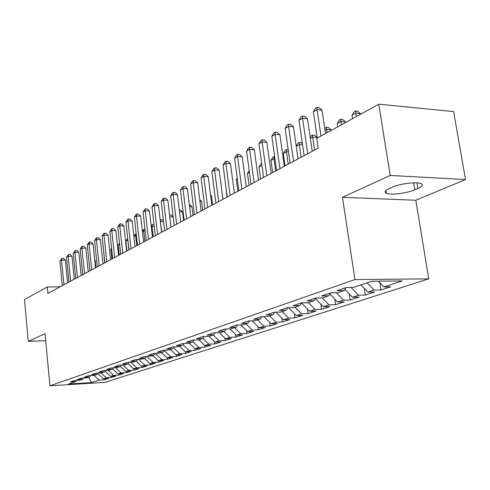 <?xml version="1.0" encoding="UTF-8"?>
<svg xmlns="http://www.w3.org/2000/svg" width="490" height="490" viewBox="0 0 490 490"><rect width="100%" height="100%" fill="white"/><g stroke="black" fill="none" stroke-linecap="round" stroke-linejoin="round"><path stroke-width="0.73" d="M465.5 179.567L390.199 175.438L342.492 197.311L415.796 200.245L465.5 179.567L453.618 111.567L378.746 104.18L316.773 138.358L318.212 148.066L47.891 293.406L47.279 286.969L24.5 299.531L28.267 341.359L45.711 340.666M415.796 200.245L428.744 278.853L105.007 382.341L49.919 385.82L354.925 279.594L428.744 278.853M88.568 377.239L91.495 382.598L99.115 380.105L104.388 379.781L108.664 378.39L103.359 378.715L106.226 377.778L111.555 377.453L115.94 376.032L110.587 376.351L113.533 375.389L118.905 375.071L123.413 373.607L118.004 373.925L121.03 372.933L126.457 372.614L131.081 371.114L125.63 371.432L128.735 370.416L134.211 370.097L138.964 368.554L133.458 368.866L136.649 367.825L142.18 367.512L147.067 365.926L141.506 366.232L144.789 365.16L150.369 364.854L155.397 363.219L149.787 363.525L153.162 362.422L158.797 362.116L163.966 360.438L158.301 360.738L161.774 359.605L167.464 359.305L172.786 357.577L167.059 357.872L170.636 356.702L176.382 356.408L181.857 354.625L176.082 354.919L179.769 353.713L185.569 353.425L185.385 351.881L189.171 350.638L195.026 350.35L200.839 348.464L194.953 348.745L198.86 347.465L204.777 347.19L210.767 345.242L204.82 345.517L208.856 344.194L214.828 343.925L221.008 341.916L215 342.185L219.165 340.82L225.192 340.556L231.574 338.486L225.504 338.749L229.804 337.341L235.892 337.083L242.477 334.946L236.352 335.197L240.786 333.745L246.936 333.5L253.74 331.289L247.554 331.534L252.142 330.033L258.353 329.795L265.378 327.51L259.13 327.743L263.871 326.193L270.143 325.96L277.414 323.602L271.105 323.823L276.011 322.218L282.344 322.004L289.866 319.56L283.49 319.774L288.567 318.108L294.968 317.906L302.753 315.376L296.315 315.578L301.571 313.857L308.032 313.661L316.099 311.04L309.6 311.23L315.046 309.447L321.575 309.264L329.935 306.55L323.369 306.722L329.023 304.872L335.607 304.707L344.28 301.895L337.653 302.048L343.515 300.131L350.172 299.978L359.17 297.056L352.475 297.197L358.564 295.207L365.283 295.072L374.636 292.04L367.874 292.156L374.201 290.086L380.987 289.976L390.702 286.822L383.878 286.92L378.415 281.18M179.659 346.35L185.373 351.881L191.21 351.593L185.569 353.425M91.495 382.598L68.502 384.044L75.883 381.545L76.814 380.344M383.878 286.92L402.235 280.917L371.622 281.26L353.602 287.367L346.454 287.477L337.004 290.705L344.103 290.588L337.898 292.695L330.824 292.818L321.74 295.929L328.766 295.789L322.8 297.816L315.799 297.957L307.065 300.946L314.017 300.793L308.271 302.74L301.35 302.9L292.94 305.778L299.819 305.607L294.288 307.481L287.434 307.659L279.337 310.433L286.142 310.243L280.813 312.05L274.033 312.246L266.223 314.917L272.961 314.715L267.822 316.454L261.115 316.663L253.581 319.241L260.245 319.027L255.284 320.705L248.65 320.926L241.38 323.412L247.977 323.186L243.187 324.809L236.621 325.041L229.602 327.443L236.125 327.204L231.494 328.772L225.002 329.017L218.215 331.338L224.671 331.087L220.2 332.606L213.769 332.857L207.215 335.099L213.603 334.841L209.273 336.312L202.915 336.569L196.57 338.743L202.891 338.474L198.701 339.895L192.405 340.164L186.267 342.265L192.521 341.989L188.466 343.368L182.237 343.643L176.29 345.677L182.482 345.395L178.55 346.73L172.388 347.012L166.625 348.984L172.75 348.696L168.946 349.983L162.845 350.276L157.259 352.188L163.323 351.894L159.63 353.143L153.59 353.443L148.17 355.293L154.172 354.993L150.595 356.205L144.611 356.512L139.356 358.306L145.297 358.006L141.824 359.182L135.908 359.488L130.799 361.234L136.686 360.928L133.304 362.067L127.449 362.38L122.494 364.076L128.319 363.764L125.036 364.872L119.235 365.191L114.421 366.839L120.185 366.52L117 367.598L111.254 367.923L106.575 369.521L112.284 369.197L109.184 370.25L103.5 370.575L98.949 372.13L104.603 371.806L101.589 372.829L95.96 373.153L91.532 374.666L97.13 374.336L94.196 375.334L88.623 375.665L84.311 377.135L89.854 376.804L86.999 377.772L81.481 378.102L77.285 379.542L82.773 379.205L79.993 380.148L74.529 380.485L70.444 381.882L75.883 381.545M374.201 290.086L367.194 282.761M367.874 292.156L360.91 284.892M358.564 295.207L351.06 287.403M352.475 297.197L344.905 289.351M344.103 290.588L346.02 287.624M343.515 300.131L336.342 292.72M337.653 302.048L329.899 294.061M328.766 295.789L330.677 292.873M329.023 304.872L322.151 297.828M323.369 306.722L315.456 298.618M314.017 300.793L315.891 297.957M315.046 309.447L308.424 302.685M309.6 311.23L301.54 303.028M299.819 305.607L301.632 302.894M301.571 313.857L295.035 307.224M296.315 315.578L288.469 307.634M286.142 310.243L287.893 307.647M288.567 318.108L282.118 311.609M283.49 319.774L275.962 312.191M272.961 314.715L274.657 312.228M276.011 322.218L269.647 315.836M271.105 323.823L263.871 316.577M260.245 319.027L261.887 316.638M263.871 326.193L257.593 319.921M259.13 327.743L252.172 320.809M247.977 323.186L249.563 320.895M252.142 330.033L245.943 323.878M247.554 331.534L240.86 324.895M236.125 327.204L237.668 325.005M240.786 333.745L234.673 327.7M236.352 335.197L229.902 328.833M224.671 331.087L226.166 328.974M229.804 337.341L223.765 331.393M225.504 338.749L219.293 332.643M213.603 334.841L215.049 332.808M219.165 340.82L213.199 334.976M215 342.185L209.01 336.318M202.891 338.474L204.293 336.514M208.856 344.194L202.934 338.412M204.82 345.517L198.964 339.809M192.521 341.989L193.887 340.103M198.86 347.465L192.815 341.585M194.953 348.745L189.165 343.129M182.482 345.395L183.805 343.57M189.171 350.638L183.009 344.672M172.75 348.696L174.042 346.932M179.769 353.713L173.503 347.673M176.082 354.919L170.434 349.48M163.323 351.894L164.573 350.191M170.636 356.702L164.279 350.589M167.059 357.872L161.48 352.518M154.172 354.993L155.391 353.351M161.774 359.605L155.33 353.431M158.301 360.738L152.782 355.464M145.297 358.006L146.479 356.414M153.162 362.422L146.853 356.395M149.787 363.525L144.336 358.331M136.686 360.928L137.831 359.391M144.789 365.16L138.676 359.348M141.506 366.232L136.122 361.118M128.319 363.764L129.434 362.275M136.649 367.825L130.726 362.208M133.458 368.866L128.129 363.825M120.185 366.52L121.275 365.081M128.735 370.416L122.99 364.989M125.63 371.432L120.283 366.391M112.284 369.197L113.343 367.806M121.03 372.933L115.456 367.684M118.004 373.925L112.578 368.817M104.603 371.806L105.638 370.452M113.533 375.389L108.125 370.311M110.587 376.351L105.074 371.181M97.13 374.336L98.135 373.025M106.226 377.778L100.977 372.859M103.359 378.715L97.773 373.496M89.854 376.804L90.834 375.53M99.115 380.105L94.013 375.346M82.773 379.205L83.735 377.968M390.199 175.438L378.746 104.18M49.919 385.82L45.056 333.666L28.267 341.359M342.492 197.311L354.925 279.594M60.166 286.809L47.279 286.969M417.915 188.442C422.576 186.335 423.507 184.687 420.714 183.499C416.071 181.619 399.601 183.768 392.202 187.217L389.06 188.613C384.773 190.628 383.897 192.203 386.445 193.323C390.891 195.247 407.049 193.238 414.73 189.808L417.915 188.442L416.996 182.868M104.388 379.781L104.272 378.66M111.555 377.453L111.432 376.302M118.905 375.071L118.776 373.876M126.457 372.614L126.322 371.389M134.211 370.097L134.07 368.835M142.18 367.512L142.033 366.202M150.369 364.854L150.222 363.5M158.797 362.116L158.638 360.72M167.464 359.305L167.298 357.859M176.382 356.408L176.21 354.913M195.026 350.35L194.818 348.617M204.777 347.19L204.538 345.242M214.828 343.925L214.559 341.751M225.192 340.556L224.886 338.143M235.892 337.083L235.549 334.407M246.936 333.5L246.556 330.542M258.353 329.795L257.918 326.536M270.143 325.96L269.665 322.383M282.344 322.004L281.805 318.077M294.968 317.906L294.368 313.606M308.032 313.661L307.365 308.957M321.575 309.264L320.834 304.125M335.607 304.707L334.786 299.096M350.172 299.978L349.254 293.853M365.283 295.072L364.266 288.396M380.987 289.976L379.854 282.693M67.565 282.828L65.335 260.141L61.55 260.135L63.951 284.77M59.921 261.096L61.997 258.346L61.55 260.135L59.921 261.096L62.31 285.652M61.997 258.346L63.51 258.353L65.335 260.141M95.875 267.607L95.103 260.19L94.699 260.19M94.656 259.755L95.103 260.19M74.272 279.22L71.987 256.258L68.165 256.246L70.627 281.18M66.493 257.226L68.6 254.439L68.165 256.246L66.493 257.226L68.943 282.087M68.6 254.439L70.131 254.445L71.987 256.258M81.156 275.521L78.81 252.264L74.952 252.246L77.481 277.499M73.237 253.257L75.38 250.427L74.952 252.246L73.237 253.257L75.748 278.43M75.38 250.427L76.924 250.433L78.81 252.264M103.886 253.263L104.621 262.91M103.617 253.41L103.862 253.005M88.225 271.723L85.817 248.173L81.922 248.142L84.519 273.714M80.164 249.177L81.64 246.721L82.345 246.305L81.922 248.142L80.164 249.177L82.743 274.67M82.345 246.305L83.9 246.317L85.817 248.173M95.489 267.816L93.014 243.965L89.082 243.922L91.746 269.825M87.275 244.988L88.77 242.495L89.492 242.066L89.082 243.922L87.275 244.988L89.921 270.811M89.492 242.066L91.067 242.085L93.014 243.965M111.659 248.938L110.832 249.404L111.855 259.014M110.832 249.404L111.579 248.161M119.658 244.492L118.237 245.282L119.291 255.021M118.237 245.282L119.511 243.156M102.955 263.804L100.413 239.641L96.438 239.592L99.176 265.831M94.582 240.682L96.101 238.158L96.842 237.717L96.438 239.592L94.582 240.682L97.302 266.842M96.842 237.717L98.429 237.742L100.413 239.641M128.864 249.869L127.774 239.978L125.844 241.056L126.922 250.917M127.896 239.984L127.853 239.561M125.844 241.056L127.719 238.354M110.63 259.675L108.014 235.194L104.003 235.133L106.82 261.727M102.092 236.26L103.629 233.699L104.395 233.246L104.003 235.133L102.092 236.26L104.891 262.763M104.395 233.246L105.999 233.271L108.014 235.194M136.765 245.625L135.644 235.604L133.886 236.584M136.416 235.617L135.644 235.604L136.202 233.755M133.862 236.37L135.173 234.196L135.963 233.748M118.519 255.431L115.836 230.625L111.781 230.551L114.678 257.501M109.815 231.709L111.377 229.112L112.161 228.646L111.781 230.551L109.815 231.709L112.694 258.567M112.161 228.646L113.784 228.677L115.836 230.625M126.641 251.07L123.878 225.921L119.787 225.841L122.763 253.152M117.765 227.029L119.346 224.396L120.154 223.918L119.787 225.841L117.765 227.029L120.718 254.249M120.154 223.918L121.79 223.954L123.878 225.921M134.995 246.574L132.159 221.082L128.019 220.99L131.087 248.675M125.942 222.215L127.547 219.545L128.38 219.048L128.019 220.99L125.942 222.215L128.98 249.808M128.38 219.048L130.034 219.091L132.159 221.082M143.607 241.944L140.679 216.102L136.502 215.992L139.656 244.069M134.358 217.254L135.987 214.547L136.845 214.038L136.502 215.992L134.358 217.254L137.488 245.233M136.845 214.038L138.517 214.081L140.679 216.102M152.47 237.178L149.462 210.97L145.242 210.847L148.488 239.322M143.031 212.146L144.685 209.395L145.567 208.875L145.242 210.847L143.031 212.146L146.253 240.523M145.567 208.875L147.257 208.924L149.462 210.97M161.608 232.266L158.509 205.678L154.246 205.543L157.59 234.428M151.967 206.884L153.646 204.091L154.558 203.552L154.246 205.543L151.967 206.884L155.287 235.666M154.558 203.552L156.261 203.607L158.509 205.678M171.028 227.201L167.837 200.226L163.525 200.079L166.974 229.381M161.179 201.457L162.882 198.621L163.825 198.07L163.525 200.079L161.179 201.457L164.603 230.655M163.825 198.07L165.547 198.132L167.837 200.226M180.749 221.976L177.454 194.604L173.105 194.438L176.657 224.175M170.679 195.865L172.413 192.98L173.38 192.411L173.105 194.438L170.679 195.865L174.207 225.492M173.38 192.411L175.12 192.478L177.454 194.604M190.782 216.58L187.382 188.797L182.984 188.619L186.653 218.797M180.485 190.089L182.243 187.162L183.242 186.568L182.984 188.619L180.485 190.089L184.124 220.157M183.242 186.568L185 186.647L187.382 188.797M201.145 211.006L197.635 182.807L193.189 182.605L196.98 213.248M190.61 184.13L192.392 181.153L193.428 180.541L193.189 182.605L190.61 184.13L194.365 214.657M193.428 180.541L195.204 180.626L197.635 182.807M211.852 205.255L208.226 176.614L203.73 176.4L207.644 207.515M201.065 177.968L202.878 174.948L203.95 174.311L203.73 176.4L201.065 177.968L204.943 208.967M203.95 174.311L205.745 174.403L208.226 176.614M222.913 199.301L219.171 170.22L214.626 169.981L218.675 201.586M211.87 171.604L213.72 168.529L214.822 167.88L214.626 169.981L211.87 171.604L215.882 203.087M214.822 167.88L216.635 167.972L219.171 170.22M234.361 193.152L230.49 163.599L225.896 163.342L230.079 195.449M223.048 165.02L224.922 161.896L226.068 161.222L225.896 163.342L223.048 165.02L227.189 197.005M226.068 161.222L227.899 161.326L230.49 163.599M246.207 186.782L242.201 156.757L237.564 156.475L241.889 189.103M234.606 158.215L236.517 155.03L237.699 154.332L237.564 156.475L234.606 158.215L238.9 190.708M237.699 154.332L239.555 154.448L242.201 156.757M144.881 241.258L143.735 231.109L142.461 231.813M145.187 231.133L143.735 231.109L144.042 229.234L144.973 229.253M142.376 231.096L144.042 229.234M153.235 236.768L152.047 226.484L151.294 226.907M154.234 226.527L152.047 226.484L152.347 224.592L154.025 224.72M151.147 225.657L152.347 224.592M161.822 232.15L160.395 221.841M163.562 221.792L160.604 221.725L160.885 219.82L162.484 219.857L163.44 220.745M160.199 220.2L160.885 219.82M173.191 216.929L169.803 216.837M169.583 214.963L171.286 214.951L173.16 216.672M169.675 214.908L169.62 215.306M183.579 220.451L182.55 211.907L179.53 211.821M179.291 209.867L180.351 209.898L182.55 211.907M192.993 215.392L191.927 206.725L189.569 206.651M189.33 204.679L191.927 206.725M202.682 210.179L201.586 201.39L199.938 201.335M199.742 199.724L201.586 201.39M212.678 204.808L211.551 195.89L210.657 195.859M210.553 194.996L211.551 195.89M222.987 199.265L221.743 190.218M225.706 185.532L226.962 197.127M225.474 185.661L225.676 185.324M237.356 179.052L236.29 179.646L237.822 191.29M236.29 179.646L237.227 178.084M249.428 172.345L247.462 173.436L249.043 185.257M247.462 173.436L249.183 170.563M261.93 165.393L259.002 167.017L260.637 179.022M259.002 167.017L260.839 163.954L261.666 163.495M275.686 170.93L273.983 158.686L270.933 160.383L272.63 172.578M274.97 158.748L273.983 158.686L274.026 156.586L274.676 156.629M270.933 160.383L272.808 157.272L274.026 156.586M258.475 180.185L254.322 149.664L249.637 149.358L254.114 182.531M246.58 151.165L248.522 147.925L249.747 147.202L249.637 149.358L246.58 151.165L251.021 184.191M249.747 147.202L251.621 147.325L254.322 149.664M288.2 164.205L286.436 151.765L283.281 153.517L285.033 165.908M288.506 151.9L286.436 151.765L286.448 149.646L288.2 149.762M283.281 153.517L285.186 150.35L286.448 149.646M271.184 173.35L266.885 142.321L262.15 141.99L266.787 175.714M258.977 143.858L260.962 140.563L262.23 139.815L262.15 141.99L258.977 143.858L263.577 177.441M262.23 139.815L264.122 139.95L266.885 142.321M301.154 157.235L299.329 144.599L296.223 146.32M302.569 144.826L299.329 144.599L299.304 142.461L301.117 142.59L302.404 143.68M296.205 146.179L298 143.19L299.304 142.461M284.359 166.269L279.906 134.713L275.123 134.352L279.931 168.646M271.834 136.287L273.849 132.931L275.166 132.153L275.123 134.352L271.834 136.287L276.599 170.44M275.166 132.153L277.077 132.3L279.906 134.713M314.574 150.02L312.681 137.169L310.354 138.468M317.189 137.512L312.681 137.169L312.626 135.013L314.457 135.154L317.177 137.445M310.213 137.531L311.273 135.773L312.626 135.013M298.036 158.913L293.418 126.812L288.579 126.426L293.565 161.314M285.168 128.435L287.22 125.017L288.586 124.209L288.579 126.426L285.168 128.435L290.111 163.176M288.586 124.209L290.521 124.368L293.418 126.812M331.234 130.383L331.154 129.844L326.53 129.476L325.029 130.309M327.014 132.71L326.432 127.302L328.282 127.449L331.154 129.844M324.766 128.521L326.432 127.302M312.234 151.281L307.438 118.617L302.55 118.194L307.726 153.701M299.01 120.283L301.099 116.804L302.514 115.965L302.55 118.194L299.01 120.283L304.137 155.636M302.514 115.965L304.468 116.136L307.438 118.617M345.646 122.433L345.56 121.894L340.887 121.489L337.249 123.511L337.751 126.788M341.395 124.779L340.752 119.297L342.614 119.462L345.56 121.894M337.249 123.511L339.294 120.111L340.752 119.297M325.513 133.537L322.004 110.103L317.067 109.65L320.993 136.03M313.386 111.818L315.517 108.266L316.987 107.396L317.067 109.65L313.386 111.818L317.275 138.082M316.987 107.396L318.959 107.579L322.004 110.103M360.597 114.188L360.511 113.637L355.795 113.202L352.016 115.303L352.537 118.635M356.316 116.547L355.611 110.991L357.498 111.169L360.511 113.637M352.016 115.303L354.099 111.836L355.611 110.991M413.578 182.819L414.73 189.808M385.973 190.389L386.445 193.323"/></g></svg>
